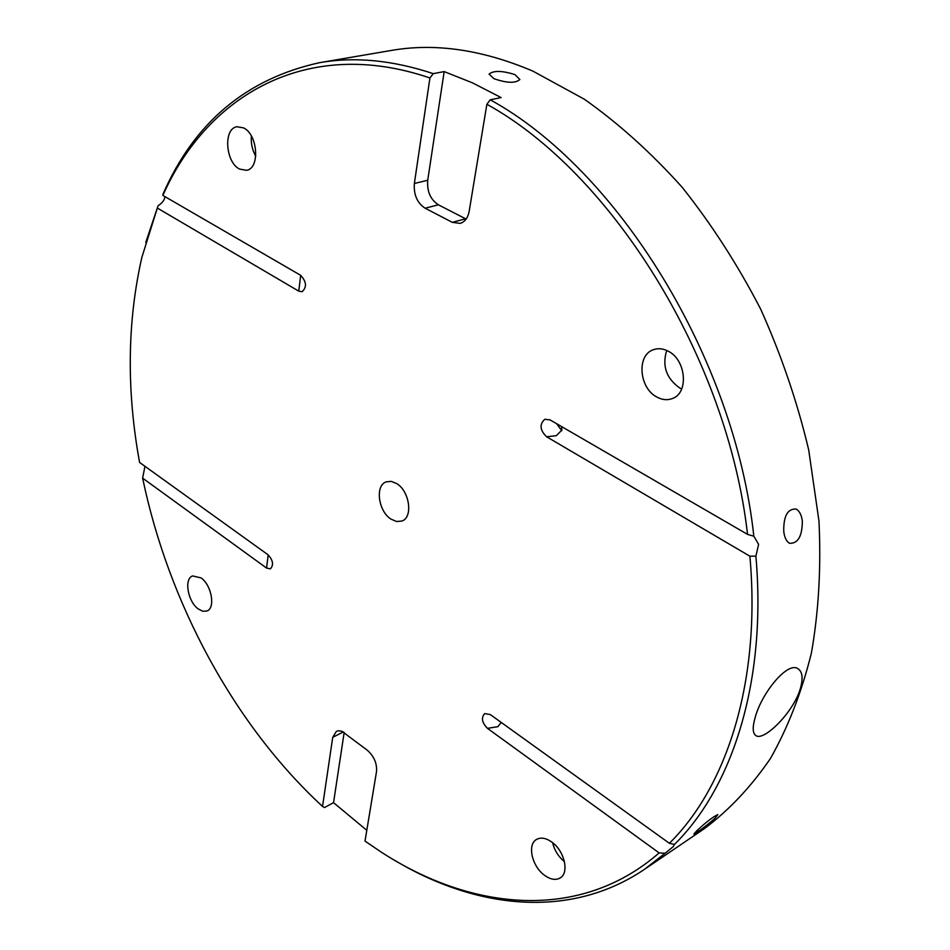 <?xml version="1.0" encoding="UTF-8"?>
<svg xmlns="http://www.w3.org/2000/svg" width="950" height="950" viewBox="0 0 950 950"><rect width="100%" height="100%" fill="white"/><g stroke="black" fill="none" stroke-linecap="round" stroke-linejoin="round"><path stroke-width="1.43" d="M343.354 731.939L332.726 737.342L336.395 731.334L338.687 730.728L341.964 731.31L367.424 750.334C374.062 756.342 377.091 763.408 376.521 771.531L365.014 841.094L381.318 852.15C471.663 910.872 579.999 921.975 659.134 852.91L665.083 853.278L644.456 869.357L704.401 828.637C728.994 810.207 750.975 786.873 770.379 758.611C787.918 727.641 801.598 692.467 811.395 653.078C818.674 611.646 821.204 567.637 818.971 521.075L808.699 449.884C797.264 401.803 781.256 354.896 760.677 309.154C737.758 264.848 711.526 224.141 681.957 187.031C650.988 152.57 618.462 123.298 584.369 99.239L532.843 71.096C482.256 49.626 435.005 42.762 391.079 50.493L319.651 62.664C354.789 56.513 392.647 60.171 433.247 73.637L444.173 71.594L427.726 180.263C426.894 191.401 430.457 199.583 438.401 204.808L466.141 219.082M659.134 852.91L487.457 728.341C481.923 722.653 480.997 717.737 484.678 713.604L490.259 714.543L669.37 843.291C726.964 786.588 761.116 681.008 749.883 556.189L755.891 556.142C766.899 681.471 732.391 787.419 674.453 844.443L673.289 846.592L665.083 853.278M749.883 556.189L546.63 436.774L556.296 435.682L561.925 430.041L561.486 426.526M444.173 71.594L472.542 82.876L501.113 97.577L490.247 99.809C617.037 169.219 734.611 357.307 753.825 536.204L758.611 544.338L755.891 556.142M487.457 728.341L497.836 726.691L501.232 722.428M514.912 74.599L519.876 79.515C515.423 83.434 506.789 83.161 493.976 78.684L489.072 74.124C493.454 70.407 502.063 70.573 514.912 74.599M697.098 830.466C706.42 821.881 713.343 816.584 717.856 814.589L714.792 818.484C705.126 826.726 698.143 831.915 693.856 834.064L697.098 830.466M783.738 531.204C783.524 515.909 787.681 508.535 796.207 509.058C799.627 511.171 801.681 515.316 802.358 521.467C802.144 536.524 797.822 543.792 789.414 543.258C786.279 541.263 784.391 537.249 783.738 531.204M755.226 717.297C761.651 693.061 787.586 661.176 797.941 668.693C802.512 671.674 803.284 678.407 800.268 688.893C793.214 712.714 763.883 741.392 755.986 735.668C752.578 733.412 752.329 727.296 755.226 717.297M396.708 483.586C409.616 491.138 413.238 517.334 401.981 521.004L396.744 521.538L391.139 519.211C378.314 511.48 374.799 485.462 386.211 481.852L391.269 481.377L396.708 483.586M433.247 73.637L429.923 77.971C306.565 35.744 206.791 96.021 162.889 195.439L300.592 275.274C306.517 281.663 307.028 287.149 302.1 291.709L298.751 291.139L300.687 275.322M145.778 242.393L158.08 205.723L141.847 257.426C127.205 322.086 126.445 390.414 139.579 462.436L268.102 554.824C273.089 560.393 273.849 565.072 270.358 568.86L266.558 568.064L268.185 554.895M344.173 732.426L333.545 802.667L366.807 830.312M333.545 802.667L324.473 807.571L322.537 806.443C233.938 724.589 168.578 602.727 142.631 478.147L266.558 568.064M144.958 466.308L142.631 478.147M164.932 196.614C164.647 199.904 162.367 202.944 158.08 205.723M162.889 195.439L163.02 194.085C194.287 122.491 246.501 78.684 319.651 62.664M201.127 577.933C211.648 585.176 215.638 608.238 206.934 611.004L202.789 611.254L198.206 608.926C187.768 601.552 183.837 578.669 192.624 575.926L201.127 577.933M666.71 350.455C661.96 365.916 666.318 378.433 679.761 388.016L681.696 388.942M667.969 351.072C686.102 359.516 689.082 392.991 672.41 398.525C667.482 400.425 662.376 399.962 657.091 397.159C639.089 388.384 636.334 355.062 653.398 349.719C658.053 348.044 662.91 348.496 667.969 351.072M243.521 127.882C257.901 134.377 260.181 168.601 246.513 170.311L239.638 169.112C225.399 162.402 223.143 128.428 237.001 126.742L243.521 127.882M552.033 842.234C564.442 850.986 569.442 872.777 560.274 877.895C555.714 880.508 550.383 879.581 544.279 875.116C531.929 866.174 527.107 844.562 536.418 839.515C540.835 837.045 546.048 837.947 552.033 842.234M552.627 842.686C554.444 850.333 558.386 856.651 564.442 861.65M251.394 136.052C250.776 143.224 252.237 149.946 255.764 156.239M644.456 869.357C569.846 919.79 475.902 908.972 394.559 860.273M438.401 204.808L425.113 208.216L452.319 222.336L465.571 218.797M425.113 208.216C417.157 202.944 413.571 194.703 414.366 183.481L427.726 180.263M429.923 77.971L414.366 183.481M157.451 208.121L298.751 291.139M332.726 737.342L322.537 806.443M546.63 436.774C539.885 430.196 539.279 424.353 544.789 419.259L550.05 419.888L747.543 534.387C727.534 357.853 611.693 173.126 486.875 104.263L490.247 99.809M452.319 222.336L460.18 223.381C464.906 221.896 467.899 217.918 469.146 211.47L486.875 104.263M561.747 430.683L556.641 423.712M674.453 844.443L669.37 843.291M753.825 536.204L747.543 534.387"/></g></svg>
